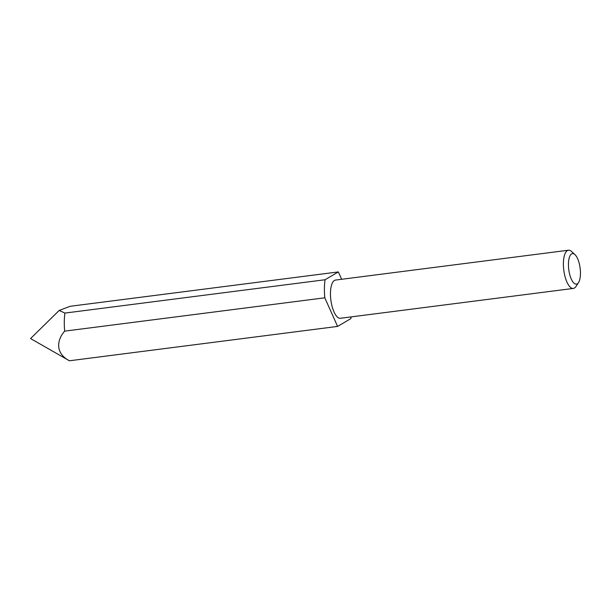 <?xml version="1.0" encoding="UTF-8"?>
<svg xmlns="http://www.w3.org/2000/svg" width="611" height="611" viewBox="0 0 611 611"><rect width="100%" height="100%" fill="white"/><g stroke="black" fill="none" stroke-linecap="round" stroke-linejoin="round"><path stroke-width="0.92" d="M578.518 282.58L575.982 286.467A19.262 7.156 -97.3 0 1 573.347 288.423A19.262 7.156 -97.3 0 1 563.395 263.341A19.262 7.156 -97.3 0 1 568.451 250.22A19.262 7.156 -97.3 0 1 571.499 251.449L574.928 254.573A15.405 5.728 82.7 0 0 568.444 264.082A15.405 5.728 82.7 0 0 571.942 280.418A15.405 5.728 82.7 0 0 578.518 282.58A15.405 5.728 82.7 0 0 580.45 273.659A15.405 5.728 82.7 0 0 574.928 254.573M573.347 288.423L340.419 318.278A19.262 7.156 -97.3 0 1 330.467 293.188A19.262 7.156 -97.3 0 1 335.523 280.067L568.451 250.22M324.808 297.809A34.796 12.93 -97.3 0 1 324.41 288.361A34.796 12.93 -97.3 0 1 325.06 279.746L64.934 313.076A34.796 12.93 -97.3 0 0 64.285 321.692A34.796 12.93 -97.3 0 0 64.682 331.139L324.808 297.809L337.593 326.419L350.874 318.598A34.796 12.93 -97.3 0 0 351.096 316.903M341.641 279.288L338.349 271.926L70.196 306.287L59.191 310.449L64.934 313.076M64.682 331.139C57.388 339.105 54.394 352.921 69.44 360.78L30.55 338.563L59.191 310.449M338.349 271.926L325.06 279.746M69.44 360.78L337.593 326.419"/></g></svg>
